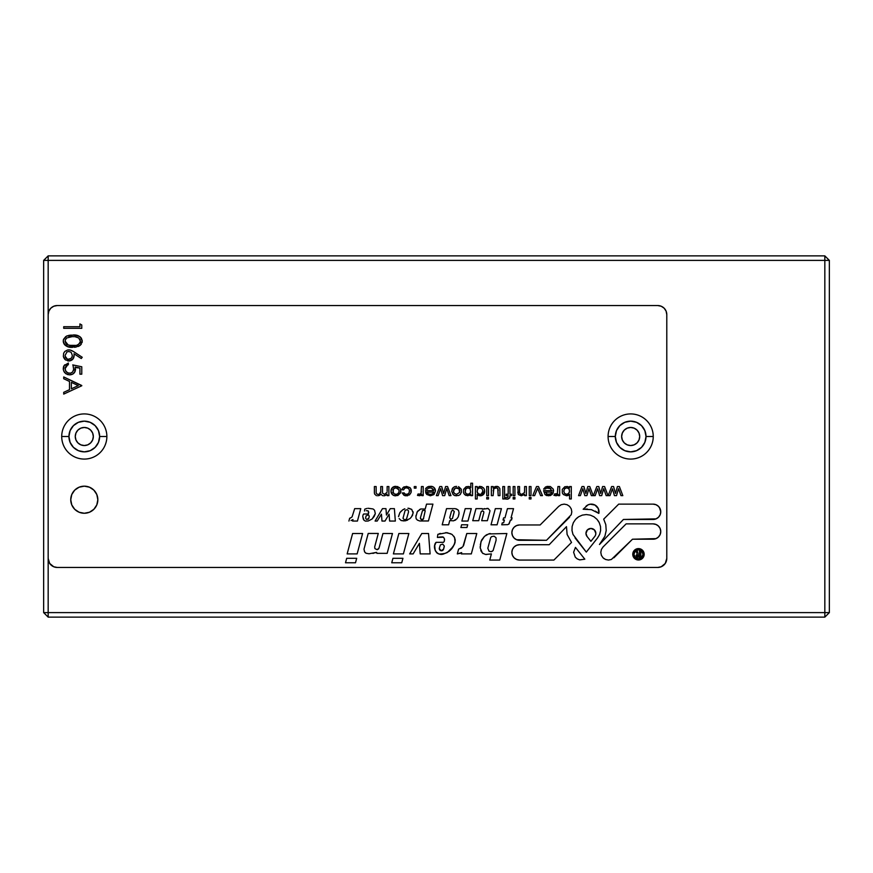 <?xml version="1.0" encoding="UTF-8"?>
<svg xmlns="http://www.w3.org/2000/svg" width="873" height="873" viewBox="0 0 873 873"><rect width="100%" height="100%" fill="white"/><g stroke="black" fill="none" stroke-linecap="round" stroke-linejoin="round"><path stroke-width="1.31" d="M328.128 617.124L386.826 617.124M48.168 255.876L824.832 255.876L829.35 260.394L829.35 612.606L829.35 260.394L824.832 255.876L824.832 612.606L43.65 612.606L48.168 617.124L48.168 612.606L43.65 612.606L48.168 617.124L48.168 260.394L48.168 612.606L824.832 612.606L824.832 260.394L829.35 260.394L824.832 260.394L824.832 255.876L48.168 255.876L48.168 260.394L824.832 260.394L48.168 260.394L48.168 255.876L43.65 260.394L43.65 612.606L43.65 260.394L48.168 260.394L43.65 260.394L48.168 255.876M829.35 612.606L824.832 612.606L824.832 617.124L829.35 612.606L824.832 612.606L824.832 617.124L829.35 612.606M824.832 617.124L48.168 617.124L824.832 617.124M516.598 539.721L546.487 540.311L516.598 539.721L514.11 538.063L512.451 535.575L511.862 532.639A7.671 7.671 0 0 1 519.533 524.968L516.598 525.557A7.671 7.671 0 0 0 512.451 529.704L511.862 532.639L512.451 535.575A7.671 7.671 0 0 0 519.533 540.311A7.671 7.671 0 0 1 511.862 532.639L512.451 529.704L514.11 527.216L516.598 525.557M516.598 559.473L519.533 560.062L516.598 559.473L514.11 557.814L512.451 555.326L511.862 552.391A7.671 7.671 0 0 1 519.533 544.719A7.671 7.671 0 0 0 512.451 549.455L511.862 552.391L512.451 555.326A7.671 7.671 0 0 0 519.533 560.062A7.671 7.671 0 0 1 511.862 552.391L512.451 549.455L514.11 546.967L516.598 545.309L519.533 544.719L516.598 545.309M391.41 493.125L391.028 491.303A4.496 4.496 0 0 0 395.96 495.777A4.496 4.496 0 0 1 391.006 490.91L391.006 490.91A4.54 4.54 0 0 1 395.96 486.381A4.54 4.54 0 0 0 392.49 487.56L395.96 486.381L399.507 487.603L400.587 489.186L400.532 492.95L397.837 495.515L394.116 495.569L392.501 494.642L391.028 491.303A4.54 4.54 0 0 1 391.006 490.91L392.49 487.56M594.764 536.459L590.901 541.315L587.038 536.459L590.901 541.315L587.038 536.459L585.969 533.392A4.932 4.932 0 0 0 587.038 536.459A4.932 4.932 0 0 1 585.969 533.392L587.409 529.9L590.901 528.449L594.393 529.9L595.844 533.392A4.932 4.932 0 0 1 594.764 536.459A4.932 4.932 0 0 0 590.901 528.449A4.932 4.932 0 0 0 585.969 533.381A4.932 4.932 0 0 1 590.901 528.449A4.932 4.932 0 0 1 595.844 533.392L595.561 535.018M481.274 494.085L480.095 494.347A2.87 2.87 0 0 0 481.274 494.085L482.911 491.073A2.87 2.87 0 0 1 480.095 494.347L481.274 494.085A2.87 2.87 0 0 0 482.911 491.073L482.125 488.847L479.986 487.821L477.88 488.76L477.182 490.953A2.925 2.925 0 0 0 477.149 491.423A2.925 2.925 0 0 1 477.182 490.953A2.925 2.925 0 0 0 477.149 491.423L478.011 493.496L480.095 494.347A2.925 2.925 0 0 1 477.149 491.423L477.367 492.547M519.511 492.307A2.052 2.052 0 0 1 519.544 491.968A2.052 2.052 0 0 0 520.188 493.834L519.511 492.307A2.052 2.052 0 0 1 519.544 491.968L519.544 486.545L517.787 486.545L518.387 494.565L521.334 495.777L524.64 494.358L524.64 495.624L526.386 495.624L526.386 486.545L524.64 486.545L524.52 492.568L521.781 494.347A2.052 2.052 0 0 1 519.511 492.307L520.188 493.834L521.781 494.347L524.52 492.568M97.841 499.716A13.542 13.542 0 0 1 84.288 513.259A13.542 13.542 0 0 1 70.746 499.716A13.542 13.542 0 0 1 84.288 486.174A13.542 13.542 0 0 1 97.841 499.716L96.805 504.9L93.869 509.297L89.472 512.233L84.288 513.259L79.105 512.233L74.707 509.297L71.772 504.9L70.746 499.716L71.772 494.533L74.707 490.135L79.105 487.199L84.288 486.174L89.472 487.199L93.869 490.135L96.805 494.533L97.841 499.716M439.305 548.56A2.183 2.183 0 0 1 439.37 547.993A2.183 2.183 0 0 0 441.203 550.732A2.183 2.183 0 0 0 443.593 549.128L444.281 545.941L442.676 544.108L440.374 544.894L439.37 547.993A2.183 2.183 0 0 0 439.305 548.56L441.203 550.732L443.593 549.128A2.183 2.183 0 0 1 439.305 548.56M425.206 510.749L423.383 518.977L421.288 519.468L420.426 518.027A1.626 1.626 0 0 1 420.48 517.602A1.626 1.626 0 0 0 422.423 519.61A1.626 1.626 0 0 0 423.634 518.453A1.626 1.626 0 0 1 420.426 518.027A1.626 1.626 0 0 1 420.48 517.602L422.499 510.574L424.78 510.269M633.198 556.483L632.761 554.29A5.707 5.707 0 0 0 638.469 559.997A5.707 5.707 0 0 0 642.506 550.263L640.651 549.019L636.286 549.019A5.707 5.707 0 0 0 636.286 549.03L634.431 550.263L632.761 554.29A5.707 5.707 0 0 1 638.469 548.593A5.707 5.707 0 0 1 644.176 554.29L642.506 550.263L644.176 554.29A5.707 5.707 0 0 1 638.469 559.997A5.707 5.707 0 0 1 632.761 554.29L634.431 558.327L638.469 559.997L642.506 558.327L644.176 554.29L642.506 558.327M588.904 488.651L591.359 495.624L593.193 495.624L589.766 486.545L587.78 486.545L585.881 493.474L583.95 486.545L582.007 486.545L578.537 495.624L580.381 495.624L582.837 488.727L584.801 495.624L586.907 495.624L588.904 488.651M593.193 495.624L589.766 486.545M633.951 554.29L635.282 551.103L638.469 549.783L641.655 551.103L642.986 554.29L641.655 557.487L638.469 558.807L635.282 557.487L633.951 554.29M612.453 488.727L614.417 495.624L612.453 488.727L609.998 495.624L608.165 495.624L611.624 486.545L608.165 495.624M611.624 486.545L613.577 486.545L615.498 493.474L617.407 486.545L619.383 486.545L622.809 495.624L620.976 495.624L618.52 488.651L616.534 495.624L614.417 495.624M622.809 495.624L619.383 486.545M425.216 509.035L420.786 508.97L417.305 511.764L415.897 516.663L416.115 518.595L417.349 520.079L419.738 520.974L428.425 520.974L432.932 504.125L426.537 504.125L425.216 509.035M428.425 520.974L432.932 504.125M467.699 524.782L461.61 524.782L460.879 527.499L466.968 527.499L467.699 524.782L466.968 527.499M489.928 511.12L487.363 520.701L481.678 520.701L483.838 512.637L483.697 511.556L482.278 510.858L481.088 511.905L478.731 520.701L472.74 520.701L475.971 508.643L482.234 508.643L482.376 509.232L488.149 508.501L489.928 510.53M472.74 520.701L478.731 520.701M501.429 508.643L497.097 524.793L491.019 524.793L495.34 508.643L501.429 508.643M491.019 524.793L497.097 524.793M357.144 553.908L362.611 533.512L352.616 533.512L347.148 553.908L357.144 553.908M352.616 533.512L347.148 553.908M434.874 544.326L436.074 542.329L443.484 542.329L444.248 541.424L444.499 538.99L443.506 537.201L437.406 537.441L437.853 534.331L446.987 532.65L452.018 534.396L454.582 537.441L455.084 542.384L453.109 546.673L447.314 552.522L443.986 553.733L439.272 554.039L437.111 553.111L435.169 550.186L434.699 545.516L436.074 542.329C431.48 547.808 437.471 557.269 444.521 553.58C450.894 551.223 454.451 546.705 455.193 540.027L454.571 543.955M443.593 549.128L444.215 546.793M455.215 540.627L454.746 543.519L452.596 547.404M454.276 544.621L450.13 550.35M449.246 551.212L445.121 553.373L440.538 554.115M439.49 554.06L438.137 553.733M437.111 553.111L436.271 552.271M435.605 551.245L435.169 550.186M434.765 548.582L434.645 547.873M476.789 533.512L466.793 533.512L476.789 533.512L471.322 553.908L476.789 533.512M463.519 545.734L466.793 533.512L463.05 546.356M471.322 553.908L461.326 553.908L461.675 552.598L457.321 553.908L458.576 549.204L462.548 546.945M427.421 486.927L430.269 486.381A4.529 4.529 0 0 1 435.463 491.128A4.529 4.529 0 0 0 434.001 487.516L435.463 491.128L433.946 494.576L430.378 495.777L426.701 494.413L425.435 490.681L433.706 490.681L431.469 487.942L428.501 488.116L427.203 489.251L425.478 489.087L426.264 487.843L428.796 486.414L432.266 486.534L434.001 487.516M433.706 492.121L427.181 492.121L428.305 493.856L430.378 494.347L432.484 493.878L433.706 492.121L427.181 492.121M433.706 490.681L425.435 490.681M488.487 498.963L486.741 498.963L486.741 497.37L488.487 497.37L488.487 498.963L486.741 498.963M508.195 495.624L507.9 497.381L505.631 497.61L505.358 498.963L507.846 499.138L509.767 497.839L509.952 495.624L511.545 495.624L511.545 494.183L509.952 494.183L509.952 486.545L508.195 486.545L508.195 494.183L506.133 494.183L506.133 495.624L508.195 495.624L507.693 497.523M508.195 494.183L506.133 494.183M542.471 495.624L538.488 486.545L536.524 486.545L532.759 495.624L534.625 495.624L537.615 488.356L540.605 495.624L542.471 495.624M536.524 486.545L532.759 495.624M603.69 519.14L605.797 524.64L606.211 530.522L604.891 536.262L599.467 544.49L623.431 519.468L656.016 518.878L658.504 517.22L660.163 514.732L660.752 511.796L660.163 508.861L658.504 506.373L656.016 504.714L653.08 504.125L618.706 504.125L603.69 519.14L605.797 524.64M658.504 506.373A7.671 7.671 0 0 0 653.08 504.125A7.671 7.671 0 0 1 660.752 511.796A7.671 7.671 0 0 1 653.08 519.468A7.671 7.671 0 0 0 660.163 514.732L658.504 517.22L656.016 518.878M660.752 511.796L659.453 507.529M566.61 495.777L563.325 494.5L562.343 492.994L562.299 489.382L564.798 486.741L567.483 486.512L569.545 487.909L569.545 486.545L571.291 486.545L571.291 498.963L569.545 498.963L569.545 494.391L566.61 495.777M566.719 487.821L564.547 488.815L563.816 491.095L564.482 493.365L566.642 494.347L568.792 493.387L569.545 491.15L568.923 488.793L566.719 487.821M66.01 366.027L68.345 364.685L68.345 363.059L64.067 365.634L63.358 369.825L64.547 372.553L67.494 374.55L70.189 374.855L73.048 373.917L75.111 371.429L75.525 369.192C75.209 372.771 73.234 374.67 69.622 374.866L73.048 373.917M74.805 372.062L75.176 367.064L79.923 368.035L79.923 374.179L81.778 374.179L81.778 366.769L72.743 364.914L81.778 366.769M67.668 364.859L65.104 368.668L65.988 366.06M65.868 371.221L65.104 368.668C65.355 371.472 66.883 373 69.687 373.251L67.919 372.924L65.824 371.167M68.76 373.175L67.265 372.585M73.103 365.874L73.659 369.312L72.645 371.974L70.517 373.186L67.919 372.924M65.115 368.319L65.333 367.293M75.176 367.064L79.923 368.035L75.318 367.577M65.159 356.162L65.104 355.42C65.235 357.734 66.435 359.043 68.683 359.36L68.683 359.36C70.975 359.01 72.175 357.657 72.284 355.278L72.23 356.031M68.018 359.294L70.888 358.508M67.254 359.043L65.159 356.151M71.302 352.605L72.284 355.278M72.001 356.904L71.313 358.072M71.673 357.57L71.16 358.246M81.265 358.519L73.965 353.751L81.265 358.519L82.237 357.275L73.397 351.492L70.167 350.029L67.679 349.964L64.842 351.437L63.653 353.227L63.347 356.424L65.486 359.927L69.6 360.92M72.579 359.436L74.14 355.617C73.845 358.901 72.066 360.691 68.781 360.975L71.815 360.069M69.84 360.887L73.256 358.607M73.747 357.679L74.096 354.678M65.104 355.42L66.926 351.972L68.683 351.481L70.746 352.125M66.097 358.137L65.661 357.537M73.998 351.884L82.237 357.275M63.718 326.709L79.923 326.709L79.923 323.927L81.778 324.985L81.778 328.324L63.718 328.324L63.718 326.709L79.923 326.709M81.778 328.324L63.718 328.324M657.762 305.55A9.036 9.036 0 0 1 666.786 314.586L666.099 311.126L664.146 308.191L661.221 306.237L657.762 305.55L57.192 305.55L53.744 306.237L50.809 308.191L48.855 311.126L48.168 314.586L48.168 558.414L49.685 563.434L53.744 566.763L57.192 567.45L657.762 567.45L661.221 566.763L665.27 563.434L666.786 558.414L666.786 314.586L666.786 558.414A9.036 9.036 0 0 1 657.762 567.45L57.192 567.45A9.036 9.036 0 0 1 48.168 558.414L48.168 314.586A9.036 9.036 0 0 1 57.192 305.55L657.762 305.55M67.679 344.802L65.781 343.275L65.104 341.136L68.203 345.01L72.743 345.697C76.726 346.112 79.279 344.584 80.392 341.136L80.196 342.292M70.375 345.533L68.203 345.01M66.85 344.333L66.272 343.864M80.174 339.913L78.701 337.96L80.392 341.136M73.496 336.672L74.238 336.705M65.18 341.889L65.322 339.913L66.785 337.96L72.001 336.672L68.88 337.022M65.781 343.275L67.166 344.54M75.951 345.402L69.316 345.337M78.69 344.289L76.846 345.173M80 342.751L79.17 343.897M68.88 346.963L72.743 347.312C67.592 347.77 64.427 345.686 63.249 341.081L63.936 343.722M67.81 346.679L75.918 347.094L80.447 345.119L82.226 340.688L81.331 338.102L79.618 336.476L73.528 335.046L66.566 336.105L63.413 339.739L63.478 342.653L64.504 344.551M65.202 345.261L68.018 346.745L64.155 344.082L65.213 345.272M65.737 345.664L66.544 346.144M72.001 336.672L72.743 336.662M75.22 336.782L78.701 337.96M80.338 341.747L79.574 343.438M75.22 345.533L74.609 345.61M78.69 335.974L72.743 335.046C77.872 334.512 81.036 336.52 82.237 341.081L80.261 336.934M81.32 338.091L79.618 336.476M63.718 392.326L69.502 389.664L63.718 392.326L63.718 394.094L81.778 385.757L63.718 376.95L81.778 385.528M69.502 381.468L63.718 378.729L69.502 381.468L69.502 389.664L69.502 381.468M63.718 376.95L63.718 378.729M71.357 382.352L78.254 385.626L71.357 388.801L71.357 382.352L71.357 388.801L78.254 385.626L71.357 382.352M81.778 385.757L63.718 394.094M603.047 546.967L601.377 549.455L600.799 552.391L601.377 555.326L603.047 557.814L605.535 559.473L608.459 560.062L611.395 559.473L632.489 539.219L656.016 538.63L658.504 536.971L660.163 534.483L660.752 531.548L660.163 528.612L658.504 526.124L656.016 524.466L653.08 523.876L626.127 523.876L603.047 546.967M626.127 523.876L653.08 523.876A7.671 7.671 0 0 1 660.752 531.548A7.671 7.671 0 0 1 653.08 539.219L632.489 539.219L613.883 557.814M656.016 538.63A7.671 7.671 0 0 0 660.163 534.483L658.504 536.971M660.752 531.548L660.163 528.612A7.671 7.671 0 0 0 656.016 524.466L653.08 523.876M526.386 495.624L526.386 486.545M475.425 498.963L477.182 498.963L475.425 498.963L475.425 486.545L477.182 486.545L477.182 487.92L480.128 486.381L483.413 487.745L484.384 489.284L484.417 492.885L481.94 495.46L479.277 495.657L477.182 494.38L477.182 498.963M479.986 487.821L478.841 488.062M477.88 488.76L477.302 489.786M482.245 493.354L482.824 492.285M484.384 489.284L484.668 491.073A4.376 4.376 0 0 1 480.139 495.777L478.48 495.417M483.456 494.445A4.376 4.376 0 0 0 483.456 494.434L484.668 491.073M499.749 560.062L506.864 533.512L488.673 533.927L484.504 536.328L480.979 541.653L480.237 548.048L482.463 553.1L485.443 554.442L491.401 553.908L489.753 560.062L499.749 560.062L506.864 533.512M496.071 540.354L493.103 550.579L491.204 551.725L489.033 551.223L487.821 548.233L490.713 537.615L491.586 536.633L494.096 536.175L496.06 537.801L496.071 540.354M597.579 537.91L599.62 534.44L600.613 530.544L600.504 526.528L599.271 522.698L597.034 519.359L593.956 516.761L590.29 515.125L586.307 514.557L582.324 515.125L578.657 516.761L575.58 519.359L573.343 522.698L572.121 526.528L572.001 530.544L572.994 534.44L586.307 552.107L597.579 537.91L586.307 552.107L575.034 537.91M395.96 487.821L393.614 488.749L392.948 492.35L394.585 494.107L397.128 494.249L399.005 492.427L398.983 489.818L395.96 487.821M553.908 560.062L519.533 560.062L553.908 560.062L571.52 542.449L567.112 534.44L566.479 526.659L549.182 544.719L519.533 544.719L549.182 544.719M421.79 533.512L409.666 553.908L421.79 533.512L428.534 533.512L430.105 553.908L420.208 553.908L419.4 543.344L413.125 553.908L409.666 553.908M420.208 553.908L430.105 553.908M403.391 553.908L393.396 553.908L398.863 533.512L408.859 533.512L403.391 553.908L393.396 553.908M356.697 558.305L355.497 562.769L345.501 562.769L346.69 558.305L356.697 558.305L346.69 558.305M503.677 522.731L502.259 522.905L501.757 524.793L507.759 524.651L509.134 523.822L510.487 520.002L511.513 520.002L512.08 517.864L511.054 517.864L513.531 508.643L507.442 508.643L504.976 517.864L503.612 517.864L503.034 520.002L504.408 520.002L503.677 522.731L504.408 520.002M508.763 524.204L510.487 520.002M583.164 509.243L591.436 509.657L598.834 513.4L598.3 508.599L594.993 505.063L590.235 504.201L587.9 504.943L583.164 509.243L587.322 509.014M598.3 508.599L598.954 510.956A7.671 7.671 0 0 0 585.903 506.373A7.671 7.671 0 0 1 598.834 513.4L595.331 511.142M519.533 540.311L546.487 540.311L571.237 514.732L571.815 511.796L571.237 508.861L569.578 506.373L567.09 504.714L564.154 504.125L561.219 504.714L558.731 506.373L540.136 524.968L519.533 524.968L540.136 524.968L558.731 506.373M546.487 540.311L569.578 517.22M467.972 521.05L461.882 521.05L465.211 508.643L471.3 508.643L467.972 521.05M465.211 508.643L461.882 521.05M351.033 520.537L352.965 519.544L352.561 521.05L357.439 521.05L360.767 508.643L354.678 508.643L352.092 516.816M349.68 518.191L348.916 521.05M408.629 508.25L411.718 509.385L407.953 508.217M413.027 511.654L413.147 512.986L411.718 509.385M412.711 514.939L411.641 516.63L413.147 512.986M410.386 518.191L411.641 516.63M407.647 520.079L405.105 520.865L409.884 518.627M403.773 520.93L401.078 520.504L405.105 520.865M399.179 518.595L401.078 520.504M398.568 516.303L399.867 512.637L398.535 516.609M400.521 511.796L402.911 509.701L399.867 512.637M404.832 508.773L402.911 509.701M456.481 508.915L458.532 510.465L459.067 512.953L458.303 516.751L456.841 518.878L453.545 520.832L449.737 520.581L448.613 524.793L442.207 524.793L446.54 508.643L455.215 508.643L457.943 509.821M564.154 504.125L567.09 504.714M587.9 504.943L590.235 504.201M598.954 510.956L598.834 513.4M400.903 491.084L400.532 492.95M395.96 495.777L394.116 495.569M391.028 491.303A4.54 4.54 0 0 1 391.006 490.91L391.399 489.076M394.105 486.599L397.87 486.61M456.634 486.381L454.713 486.643L456.634 486.381M456.634 495.777L454.757 495.569L458.532 495.515L460.202 494.565L461.479 492.056L461.26 489.186L458.543 486.61M453.142 494.609L451.701 491.204L453.142 494.609L454.757 495.569M452.007 489.295L453.065 487.68L451.701 491.204M575.58 519.359L577.544 517.525M598.278 520.941L599.271 522.698M600.613 530.544L599.62 534.44M486.948 554.475L485.443 554.442M483.118 553.613L482.463 553.1M481.58 552.031L481.307 551.485M481.11 551.136L480.761 550.405M480.237 548.048L480.205 546.422M480.314 544.817L481.558 540.147L484.504 536.328M485.759 535.313L487.156 534.505M488.673 533.927L490.222 533.512M498.09 489.087L496.639 487.843L493.812 488.651L493.103 495.624L491.357 495.624L491.357 486.545L493.103 486.545L493.103 488.029L496.399 486.381L498.527 486.861L499.847 488.596L499.956 495.624L498.199 495.624L497.763 488.52M403.926 492.754L405.388 494.216L407.538 494.194L409.153 492.83L409.459 490.2L408.771 488.771L406.883 487.832L404.799 488.16L403.61 489.884L401.853 489.731L403.031 487.581L406.447 486.381L409.874 487.592A4.463 4.463 0 0 1 410.736 488.727L411.085 492.536L409.448 494.904L404.766 495.635L402.18 492.918L404.199 493.234M421.768 495.624L421.768 494.358L419.837 495.733L417.469 495.351L418.102 493.943L420.022 494.216L421.081 493.321L421.441 486.545L423.198 486.545L423.198 495.624L421.768 495.624L421.768 494.358L421.375 494.827M463.607 489.338L466.084 486.752L468.714 486.49L470.809 487.68L470.809 483.195L472.566 483.195L472.566 495.624L470.809 495.624L470.809 494.183L467.775 495.777L464.523 494.445L463.574 492.929L463.607 489.338L466.084 486.752M477.793 494.969L477.182 494.38M477.182 487.92L477.738 487.254M479.266 486.457L481.918 486.719M524.64 494.358L523.964 495.002M518.387 494.565L517.787 492.099M552.151 494.533L548.539 495.777L545.003 494.555L546.64 495.548L550.481 495.548L553.264 492.929L553.231 489.087L553.624 491.008M550.721 488.531L546.662 488.116L549.63 487.942L551.867 490.681L543.595 490.681L545.003 494.555M545.92 488.574L546.662 488.116M546.956 486.414L550.383 486.545L545.581 486.927L543.639 489.087L545.614 488.891M558.24 495.624L558.24 494.358L556.57 495.668L553.94 495.351L554.573 493.943L557.356 493.671L557.923 486.545L559.669 486.545L559.669 495.624L558.24 495.624L558.24 494.358L557.803 494.926M604.203 558.764L603.047 557.814M601.377 555.326L600.799 552.391L601.377 549.455M658.504 526.124L660.163 528.612M63.303 341.878L63.325 340.186M63.543 339.302L65.781 336.552M66.566 336.105L67.396 335.745M68.596 335.407L71.39 335.068M82.193 341.878L82.018 342.653M81.342 344.093L80.098 345.413M79.541 345.806L78.221 346.472M75.918 347.094L74.336 347.268M69.567 347.094L68.018 346.745M68.781 360.975L67.69 360.887M64.82 359.338L63.653 357.483M68.749 349.866L69.469 349.909M70.167 350.029L70.855 350.226M71.521 350.488L72.786 351.132M75.525 369.192L75.504 369.759M69.622 374.866L65.89 373.775L63.674 371.025M63.271 369.203L63.249 368.57M63.336 367.544L63.609 366.551M63.816 366.082L64.711 364.827M69.687 373.251L70.517 373.186M72.033 372.542L72.645 371.974M73.441 370.534L73.616 369.726M568.225 495.438L567.45 495.678M563.325 494.5L562.343 492.994M567.483 486.512L568.956 487.265M653.08 519.468L623.431 519.468M509.952 495.624L509.952 496.748M507.846 499.138L506.198 499.083M430.378 495.777L426.701 494.413L425.653 492.688M433.346 489.491L431.469 487.942M430.236 487.821L429.341 487.909M425.478 489.087L426.264 487.843M430.269 486.381L432.266 486.534M414.282 486.545L416.028 486.545L416.028 488.138L414.282 488.138L414.282 486.545M387.132 494.205L384.884 495.689L387.132 494.205L387.132 495.624L388.878 495.624L388.878 486.545L387.132 486.545L387.132 491.172M383.967 495.777L384.884 495.689M382.221 495.417L383.072 495.744M381.032 494.096L379.58 495.351L381.032 494.096L381.523 494.849M377.714 495.777L379.58 495.351M376.165 493.005L377.245 494.227L376.165 493.005L376.143 486.545L374.386 486.545L374.386 492.743L374.593 494.009L376.438 495.689M378.085 494.347L377.245 494.227M380.606 492.776L380.759 491.717L379.133 494.216M382.505 492.339L382.505 486.545L380.759 486.545L380.759 491.717M384.436 494.347L387.077 492.35L384.436 494.347L382.57 493.125M460.78 548.473L461.981 547.48M461.675 552.598L459.58 553.504M458.445 553.7L457.321 553.908M439.108 533.861L440.363 533.425M445.656 532.628L450.828 533.785M453.905 536.284L455.117 539.361M446.212 552.947L443.986 553.733M435.038 543.759L435.671 542.777M444.357 540.813L444.455 540.191M444.521 539.579L444.499 538.99M442.698 536.895L439.141 537.102M575.274 557.16L573.616 552.249L575.274 557.16L577.249 558.906L579.683 559.888L584.823 559.189L575.46 547.404L573.616 552.249M376.634 552.38L369.028 553.766L366.158 553.286L364.685 552.031L363.986 549.215L368.21 533.447L378.282 533.447L374.681 546.891L374.91 548.604L377.158 549.706L379.035 548.058L382.941 533.512L392.468 533.512L387.154 553.34L376.874 553.34L376.634 552.38L374.757 552.882M482.376 509.232L483.511 508.926M484.079 508.752L484.646 508.599M486.97 508.381L487.56 508.424M483.838 512.637L483.697 511.556M482.834 510.891L481.329 511.403M416.421 519.151L416.115 518.595M415.897 516.663L416.028 515.386M416.945 512.298L418.112 510.738M419.346 509.712L419.924 509.406M420.197 509.243L420.786 508.97M368.188 514.011L363.681 514.011M368.81 512.386L368.09 510.825L368.537 513.717M366.278 510.727L367.195 510.672M366.9 508.446L364.761 509.145L364.499 511.032M372.946 508.948L368.013 508.261M374.266 509.974L373.437 509.221M375.314 513.673L372.182 518.933L368.242 520.995L372.182 518.933L374.277 516.281L375.314 513.673L374.604 510.432M363.354 519.337L362.786 516.598L363.986 520.275L365.438 521.105L368.242 520.995M362.841 516.041L362.786 516.598M632.761 554.29L633.198 552.107M386.455 515.059L385.964 508.643L382.472 508.643L375.095 521.05L377.212 521.05L381.436 514.164L381.981 521.05L385.004 521.05L389.096 514.164L389.62 521.05L395.338 521.05L394.378 508.643L390.275 508.643L386.455 515.059L385.964 508.643M408.531 512.036L406.469 519.173L404.428 519.871L403.01 518.256L405.127 510.356L407.167 509.668L408.335 510.574L408.531 512.036L408.335 510.574M401.853 489.731L402.3 488.574M403.031 487.581L404.199 486.774M410.932 489.175L411.172 489.949M411.248 490.593L411.238 491.575M407.68 495.711L406.709 495.777M405.727 495.777L404.766 495.635M403.883 495.22L402.18 492.918M407.538 494.194L408.477 493.66M409.492 491.27L409.459 490.2M408.771 488.771L407.767 488.051M407.331 487.909L406.349 487.821M404.799 488.16L404.024 488.902M449.148 495.624L450.981 495.624L447.554 486.545L445.579 486.545L443.659 493.529L441.749 486.545L439.796 486.545L436.336 495.624L438.17 495.624L440.636 488.618L442.589 495.624L444.706 495.624L446.725 488.433L449.148 495.624M554.573 493.943L556.439 494.282M557.225 495.373L555.85 495.777M401.744 562.769L402.944 558.305L392.937 558.305L391.748 562.769L401.744 562.769M529.256 498.963L531.002 498.963L531.002 497.37L529.256 497.37L529.256 498.963M529.256 495.624L531.002 495.624L531.002 486.545L529.256 486.545L529.256 495.624M454.713 486.643L453.065 487.68M454.287 488.749L453.458 491.139L455.357 488.029L458.98 488.727L459.656 492.361L456.634 494.347L454.32 493.463L453.458 491.139L453.633 492.394M459.656 489.818L458.98 488.727M457.899 488.018L456.634 487.821A3.023 3.023 0 0 1 459.82 491.084A3.023 3.023 0 0 0 456.634 487.821M504.572 498.963L502.815 498.963L502.815 486.545L504.572 486.545L504.572 498.963M488.487 495.624L486.741 495.624L486.741 486.545L488.487 486.545L488.487 495.624M493.747 487.32L495.449 486.468M496.399 486.381L497.512 486.436M498.527 486.861L499.847 488.596M498.199 490.681L498.188 489.884M497.261 488.083L496.639 487.843M495.973 487.821L493.812 488.651L493.103 490.855M419.356 494.347L421.081 493.321L421.441 491.368M420.939 495.242L418.036 495.558M514.928 497.37L514.928 498.963L513.171 498.963L513.171 497.37L514.928 497.37M514.928 495.624L513.171 495.624L513.171 486.545L514.928 486.545L514.928 495.624M553.231 489.087L550.383 486.545M545.341 492.121L551.867 492.121L550.645 493.878L547.48 494.238L545.341 492.121L551.867 492.121L551.42 493.114M634.3 556.025L636.744 558.469M640.193 558.469L642.637 556.025M642.637 552.565L640.193 550.121M636.744 550.121L634.3 552.565M637.257 554.137L636.068 555.403L636.701 557.039L640.815 557.29L640.815 550.961L639.473 550.961L639.473 553.569L638.796 553.569L639.473 553.569M637.716 552.784L637.29 550.961L635.904 550.961L637.257 554.082M470.678 492.23L470.121 488.771L467.983 487.821L465.789 488.825L465.189 492.317L466.728 494.085L469.096 494.053L470.678 492.23L470.121 488.771M470.231 494.86L469.499 495.384M466.007 495.46L464.523 494.445M469.499 486.698L470.809 487.68M466.771 488.083L465.189 489.895M465.189 492.317L465.767 493.365M466.728 494.085L467.895 494.347M548.539 494.347L549.641 494.314M546.465 493.856L547.48 494.238M569.436 489.917L568.923 488.793M565.529 488.083L564.547 488.815M564.482 493.365L566.642 494.347M567.821 494.096L569.403 492.35M491.204 551.725L492.263 551.343M432.484 493.878L433.259 493.114M427.519 493.125L428.305 493.856M452.476 518.409L454.244 511.392L452.651 510.17L451.472 511.207L449.737 517.678L450.741 519.413L452.476 518.409L454.211 511.949M398.306 488.727L397.226 488.018M392.937 489.851L393.581 493.398M398.274 493.551L399.005 492.427M637.454 555.664L638.774 554.606M638.065 556.352L639.473 556.428L639.473 554.606L639.473 556.428L637.596 556.025M366.234 519.184L365.601 518.093L366.027 516.019L368.046 514.852M368.057 519.304L368.832 518.3L366.813 519.468M363.299 514.437L362.906 515.474M368.624 515.135L369.257 516.238L368.832 518.3M459.067 512.953L458.805 514.972M455.902 519.762L454.778 520.406M374.681 546.891L374.91 548.604M377.158 549.706L378.653 548.844M373.819 553.155L372.891 553.417M366.158 553.286L365.318 552.773M364.685 552.031L364.357 551.125M598.769 486.545L596.816 486.545L593.356 495.624L595.19 495.624L597.645 488.727L599.609 495.624L601.715 495.624L603.712 488.651L606.168 495.624L608.001 495.624L604.574 486.545L602.588 486.545L600.689 493.474L598.769 486.545M351.754 517.143L350.171 518.125M639.702 436.5A9.036 9.036 0 0 0 630.666 427.464A9.036 9.036 0 0 0 621.641 436.5A9.036 9.036 0 0 1 630.666 427.464A9.036 9.036 0 0 1 639.702 436.5L639.014 433.041L637.05 430.116L634.125 428.152L630.666 427.464L627.207 428.152L624.282 430.116L622.329 433.041L621.641 436.5L622.329 439.959L624.282 442.884L627.207 444.848L630.666 445.536L634.125 444.848L637.05 442.884L639.014 439.959L639.702 436.5A9.036 9.036 0 0 1 630.666 445.536A9.036 9.036 0 0 1 621.641 436.5A9.036 9.036 0 0 0 630.666 445.536A9.036 9.036 0 0 0 639.702 436.5M608.088 436.5A22.578 22.578 0 0 0 630.666 459.078A22.578 22.578 0 0 0 653.244 436.5L646.02 436.5A15.354 15.354 0 0 1 630.666 451.854A15.354 15.354 0 0 1 615.312 436.5L608.088 436.5L615.312 436.5A15.354 15.354 0 0 1 630.666 421.146A15.354 15.354 0 0 1 646.02 436.5L653.244 436.5A22.578 22.578 0 0 0 630.666 413.922A22.578 22.578 0 0 0 608.088 436.5M615.312 436.5L616.48 430.629L619.808 425.642L624.795 422.314L630.666 421.146L636.537 422.314L641.524 425.642L644.852 430.629L646.02 436.5L644.852 442.371L641.524 447.358L636.537 450.686L630.666 451.854L624.795 450.686L619.808 447.358L616.48 442.371L615.312 436.5M75.264 436.5A9.036 9.036 0 0 0 84.288 445.536A9.036 9.036 0 0 0 93.324 436.5A9.036 9.036 0 0 1 84.288 445.536A9.036 9.036 0 0 1 75.264 436.5L75.951 439.959L77.904 442.884L80.829 444.848L84.288 445.536L87.747 444.848L90.672 442.884L92.636 439.959L93.324 436.5L92.636 433.041L90.672 430.116L87.747 428.152L84.288 427.464L80.829 428.152L77.904 430.116L75.951 433.041L75.264 436.5A9.036 9.036 0 0 1 84.288 427.464A9.036 9.036 0 0 1 93.324 436.5A9.036 9.036 0 0 0 84.288 427.464A9.036 9.036 0 0 0 75.264 436.5M106.866 436.5A22.578 22.578 0 0 0 84.288 413.922A22.578 22.578 0 0 0 61.71 436.5L68.934 436.5A15.354 15.354 0 0 1 84.288 421.146A15.354 15.354 0 0 1 99.642 436.5L106.866 436.5L99.642 436.5A15.354 15.354 0 0 1 84.288 451.854A15.354 15.354 0 0 1 68.934 436.5L61.71 436.5A22.578 22.578 0 0 0 84.288 459.078A22.578 22.578 0 0 0 106.866 436.5M99.642 436.5L98.474 442.371L95.146 447.358L90.17 450.686L84.288 451.854L78.417 450.686L73.43 447.358L70.102 442.371L68.934 436.5L70.102 430.629L73.43 425.642L78.417 422.314L84.288 421.146L90.17 422.314L95.146 425.642L98.474 430.629L99.642 436.5"/></g></svg>
